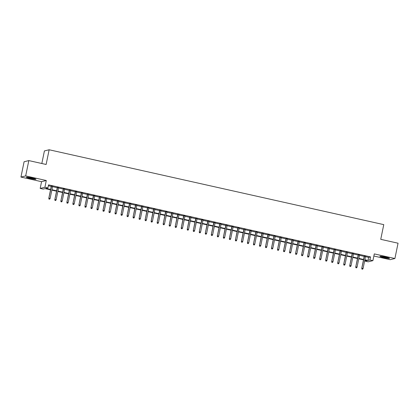 <?xml version="1.0" encoding="UTF-8"?>
<svg xmlns="http://www.w3.org/2000/svg" width="419" height="419" viewBox="0 0 419 419"><rect width="100%" height="100%" fill="white"/><g stroke="black" fill="none" stroke-linecap="round" stroke-linejoin="round"><path stroke-width="0.63" d="M30.142 178.484A4.897 0.45 -168.4 0 0 35.934 179.227A4.897 0.45 -168.4 0 0 32.137 177.996A4.897 0.45 -168.4 0 0 26.339 177.253A4.897 0.45 -168.4 0 0 30.142 178.484M383.72 257.596A4.897 0.45 -168.4 0 0 389.518 258.334A4.897 0.45 -168.4 0 0 385.716 257.104A4.897 0.45 -168.4 0 0 379.918 256.365A4.897 0.45 -168.4 0 0 383.72 257.596M50.542 189.838L45.105 188.623L43.188 189.095L40.182 188.419L44.912 187.262L47.918 187.932L46.001 188.403L50.626 189.435M41.565 181.684L46.294 180.521L25.679 175.907L28.822 160.592L24.093 161.755L20.95 177.069L41.565 181.684L40.182 188.419M41.832 163.504L44.414 150.924L49.143 149.766L383.767 224.631L380.745 239.333L398.05 243.203L394.908 258.518L374.293 253.909L372.91 260.644L368.181 261.807L365.169 261.131L367.091 260.665L364.787 260.147M373.858 256.03L390.178 259.68L394.908 258.518M365.347 260.272L365.169 261.131M25.679 175.907L20.95 177.069M52.605 186.361L51.312 186.073M58.623 187.707L57.335 187.419M64.641 189.058L63.353 188.765M70.659 190.404L69.371 190.111M76.677 191.75L75.389 191.462M82.7 193.096L81.406 192.808M88.718 194.442L87.424 194.154M94.736 195.788L93.442 195.5M100.754 197.134L99.46 196.846M106.772 198.48L105.478 198.192M112.79 199.826L111.496 199.538M118.807 201.172L117.514 200.884M124.825 202.518L123.532 202.23M130.843 203.87L129.555 203.576M136.861 205.216L135.573 204.922M142.879 206.562L141.591 206.274M148.902 207.908L147.608 207.62M154.92 209.254L153.626 208.966M160.938 210.6L159.644 210.312M166.956 211.946L165.662 211.658M172.974 213.292L171.68 213.004M178.992 214.638L177.698 214.35M185.009 215.984L183.716 215.696M191.027 217.335L189.734 217.042M197.045 218.681L195.757 218.388M203.063 220.027L201.775 219.739M209.081 221.373L207.793 221.085M215.104 222.719L213.81 222.431M221.122 224.065L219.828 223.777M227.14 225.412L225.846 225.123M233.158 226.758L231.864 226.47M239.176 228.104L237.882 227.816M245.194 229.45L243.9 229.162M251.211 230.801L249.918 230.508M257.229 232.147L255.936 231.854M263.247 233.493L261.959 233.2M269.265 234.839L267.977 234.551M275.283 236.185L273.995 235.897M281.306 237.531L280.012 237.243M287.324 238.877L286.03 238.589M293.342 240.223L292.048 239.935M299.36 241.569L298.066 241.281M305.378 242.915L304.084 242.627M311.396 244.261L310.102 243.973M317.413 245.613L316.12 245.319M323.431 246.959L322.138 246.665M329.449 248.305L328.161 248.017M335.467 249.651L334.179 249.363M341.485 250.997L340.197 250.709M347.508 252.343L346.214 252.055M353.526 253.689L352.232 253.401M359.544 255.035L358.25 254.747M365.499 256.685L368.61 257.381L370.532 256.91L48.546 184.868L47.918 187.932M48.374 185.732L51.254 186.376M52.543 186.665L57.272 187.722M58.56 188.011L63.29 189.069M64.584 189.357L69.308 190.415M70.602 190.703L75.326 191.761M76.619 192.049L81.344 193.107M82.637 193.395L87.362 194.453M88.655 194.741L93.379 195.799M94.673 196.087L99.397 197.145M100.691 197.438L105.415 198.491M106.709 198.784L111.438 199.842M112.727 200.13L117.456 201.188M118.745 201.476L123.474 202.534M124.762 202.822L129.492 203.88M130.786 204.168L135.51 205.226M136.804 205.514L141.528 206.572M142.821 206.86L147.546 207.918M148.839 208.206L153.564 209.264M154.857 209.552L159.581 210.61M160.875 210.904L165.599 211.956M166.893 212.25L171.617 213.308M172.911 213.596L177.64 214.654M178.929 214.942L183.658 216M184.947 216.288L189.676 217.346M190.964 217.634L195.694 218.692M196.982 218.98L201.712 220.038M203.006 220.326L207.73 221.384M209.023 221.672L213.748 222.73M215.041 223.018L219.766 224.076M221.059 224.369L225.783 225.422M227.077 225.715L231.801 226.773M233.095 227.061L237.819 228.119M239.113 228.407L243.837 229.465M245.131 229.753L249.86 230.811M251.149 231.099L255.878 232.157M257.166 232.445L261.896 233.503M263.184 233.792L267.914 234.85M269.208 235.138L273.932 236.196M275.225 236.484L279.95 237.542M281.243 237.83L285.968 238.888M287.261 239.181L291.985 240.234M293.279 240.527L298.003 241.585M299.297 241.873L304.021 242.931M305.315 243.219L310.039 244.277M311.333 244.565L316.062 245.623M317.351 245.911L322.08 246.969M323.368 247.257L328.098 248.315M329.386 248.603L334.116 249.661M335.41 249.949L340.134 251.007M341.427 251.295L346.152 252.353M347.445 252.647L352.17 253.699M353.463 253.993L358.187 255.051M359.481 255.339L364.205 256.397M365.562 256.381L364.268 256.093M46.294 180.521L44.912 187.262M370.532 256.91L369.904 259.974L372.91 260.644M28.822 160.592L46.127 164.468L49.143 149.766M363.498 259.859L358.769 258.801M357.475 258.513L352.751 257.455M351.457 257.166L346.733 256.109M345.439 255.82L340.715 254.762M339.421 254.474L334.697 253.416M333.404 253.128L328.679 252.07M327.386 251.782L322.661 250.724M321.368 250.431L316.644 249.378M315.35 249.085L310.62 248.027M309.332 247.739L304.603 246.681M303.314 246.393L298.585 245.335M297.296 245.047L292.567 243.989M291.273 243.701L286.549 242.643M285.255 242.355L280.531 241.297M279.237 241.009L274.513 239.951M273.219 239.663L268.495 238.605M267.202 238.317L262.477 237.259M261.184 236.965L256.459 235.913M255.166 235.619L250.442 234.561M249.148 234.273L244.418 233.215M243.13 232.927L238.401 231.869M237.112 231.581L232.383 230.523M231.094 230.235L226.365 229.177M225.071 228.889L220.347 227.831M219.053 227.543L214.329 226.485M213.035 226.197L208.311 225.139M207.017 224.851L202.293 223.793M201 223.5L196.275 222.447M194.982 222.154L190.257 221.096M188.964 220.808L184.24 219.75M182.946 219.462L178.216 218.404M176.928 218.116L172.199 217.058M170.91 216.77L166.181 215.712M164.892 215.424L160.163 214.366M158.869 214.078L154.145 213.02M152.851 212.732L148.127 211.674M146.833 211.386L142.109 210.328M140.815 210.039L136.091 208.981M134.798 208.688L130.073 207.635M128.78 207.342L124.055 206.284M122.762 205.996L118.038 204.938M116.744 204.65L112.014 203.592M110.726 203.304L105.997 202.246M104.708 201.958L99.979 200.9M98.69 200.612L93.961 199.554M92.667 199.266L87.943 198.208M86.649 197.92L81.925 196.862M80.631 196.574L75.907 195.516M74.613 195.223L69.889 194.17M68.596 193.877L63.871 192.819M62.578 192.531L57.853 191.473M56.56 191.184L51.836 190.126M364.87 259.749L367.982 260.445L369.904 259.974M51.914 189.728L56.644 190.786M57.932 191.074L62.661 192.132M63.95 192.421L68.679 193.478M69.973 193.767L74.697 194.825M75.991 195.113L80.715 196.171M82.009 196.459L86.733 197.517M88.027 197.805L92.751 198.863M94.045 199.151L98.769 200.209M100.062 200.497L104.787 201.555M106.08 201.843L110.805 202.901M112.098 203.194L116.828 204.247M118.116 204.54L122.846 205.598M124.134 205.886L128.863 206.944M130.152 207.232L134.881 208.29M136.175 208.578L140.899 209.636M142.193 209.924L146.917 210.982M148.211 211.27L152.935 212.328M154.229 212.616L158.953 213.674M160.247 213.962L164.971 215.02M166.264 215.308L170.989 216.366M172.282 216.66L177.007 217.712M178.3 218.006L183.03 219.064M184.318 219.352L189.048 220.41M190.336 220.698L195.065 221.756M196.354 222.044L201.083 223.102M202.377 223.39L207.101 224.448M208.395 224.736L213.119 225.794M214.413 226.082L219.137 227.14M220.431 227.428L225.155 228.486M226.449 228.774L231.173 229.832M232.466 230.125L237.191 231.178M238.484 231.471L243.209 232.524M244.502 232.817L249.232 233.875M250.52 234.163L255.25 235.221M256.538 235.509L261.267 236.567M262.556 236.855L267.285 237.913M268.579 238.202L273.303 239.259M274.597 239.548L279.321 240.606M280.615 240.894L285.339 241.952M286.633 242.24L291.357 243.298M292.651 243.586L297.375 244.644M298.668 244.937L303.393 245.99M304.686 246.283L309.411 247.341M310.704 247.629L315.434 248.687M316.722 248.975L321.452 250.033M322.74 250.321L327.469 251.379M328.758 251.667L333.487 252.725M334.781 253.013L339.505 254.071M340.799 254.359L345.523 255.417M346.817 255.705L351.541 256.763M352.835 257.051L357.559 258.109M358.853 258.403L363.577 259.455M368.61 257.381L367.982 260.445M364.3 255.951L361.77 268.265L364.509 255.999M362.026 269.071L362.629 269.202L362.026 269.071L362 268.207L363.084 268.448L365.588 256.239M361.77 268.265L361.901 269.103M362.629 269.202L363.084 268.448M388.34 257.785A4.237 0.388 11.6 0 1 383.956 257.072A4.237 0.388 11.6 0 1 381.217 256.323M380.803 256.287A4.866 0.445 -168.4 0 0 383.825 257.104A4.866 0.445 -168.4 0 0 388.732 257.915M34.761 178.677A4.237 0.388 11.6 0 1 27.638 177.216M27.225 177.179A4.866 0.445 -168.4 0 0 35.154 178.808M358.282 254.605L355.752 266.919L358.491 254.652M356.009 267.725L356.611 267.856L356.009 267.725L355.982 266.861L357.067 267.102L359.57 254.893M355.752 266.919L355.883 267.757M356.611 267.856L357.067 267.102M352.264 253.259L349.734 265.573L352.468 253.301M349.991 266.379L350.593 266.51L349.991 266.379L349.965 265.515L351.049 265.756L353.552 253.547M349.734 265.573L349.86 266.411M350.593 266.51L351.049 265.756M346.241 251.908L343.716 264.221L346.45 251.955M343.973 265.028L344.575 265.164L343.973 265.028L343.947 264.169L345.031 264.41L347.534 252.201M343.716 264.221L343.842 265.059M344.575 265.164L345.031 264.41M340.223 250.562L337.698 262.875L340.432 250.609M337.955 263.682L338.557 263.818L337.955 263.682L337.929 262.823L339.013 263.064L341.516 250.855M337.698 262.875L337.824 263.713M338.557 263.818L339.013 263.064M334.205 249.216L331.68 261.529L334.414 249.263M331.937 262.336L332.539 262.472L331.937 262.336L331.911 261.477L332.99 261.718L335.499 249.504M331.68 261.529L331.806 262.367M332.539 262.472L332.99 261.718M328.187 247.87L325.663 260.183L328.396 247.917M325.919 260.99L326.516 261.126L325.919 260.99L325.893 260.126L326.972 260.372L329.481 248.158M325.663 260.183L325.788 261.021M326.516 261.126L326.972 260.372M322.169 246.524L319.639 258.837L322.379 246.571M319.896 259.644L320.498 259.78L319.896 259.644L319.87 258.78L320.954 259.026L323.463 246.812M319.639 258.837L319.77 259.675M320.498 259.78L320.954 259.026M316.151 245.178L313.622 257.491L316.361 245.225M313.878 258.298L314.48 258.434L313.878 258.298L313.852 257.434L314.936 257.675L317.445 245.466M313.622 257.491L313.752 258.329M314.48 258.434L314.936 257.675M310.133 243.832L307.604 256.145L310.343 243.879M307.86 256.952L308.463 257.088L307.86 256.952L307.834 256.088L308.918 256.328L311.427 244.12M307.604 256.145L307.735 256.983M308.463 257.088L308.918 256.328M304.115 242.486L301.586 254.799L304.325 242.533M301.842 255.606L302.445 255.737L301.842 255.606L301.816 254.742L302.9 254.982L305.409 242.774M301.586 254.799L301.717 255.637M302.445 255.737L302.9 254.982M298.098 241.14L295.568 253.453L298.307 241.187M295.824 254.26L296.427 254.391L295.824 254.26L295.798 253.395L296.882 253.636L299.386 241.428M295.568 253.453L295.699 254.291M296.427 254.391L296.882 253.636M292.08 239.794L289.55 252.107L292.289 239.841M289.807 252.914L290.409 253.045L289.807 252.914L289.78 252.049L290.865 252.29L293.368 240.082M289.55 252.107L289.681 252.945M290.409 253.045L290.865 252.29M286.062 238.442L283.532 250.761L286.266 238.49M283.789 251.562L284.391 251.699L283.789 251.562L283.763 250.703L284.847 250.944L287.35 238.736M283.532 250.761L283.658 251.594M284.391 251.699L284.847 250.944M280.039 237.096L277.514 249.41L280.248 237.144M277.771 250.216L278.373 250.353L277.771 250.216L277.745 249.357L278.829 249.598L281.332 237.39M277.514 249.41L277.64 250.248M278.373 250.353L278.829 249.598M274.021 235.75L271.496 248.064L274.23 235.797M271.753 248.87L272.355 249.006L271.753 248.87L271.727 248.011L272.811 248.252L275.314 236.044M271.496 248.064L271.622 248.902M272.355 249.006L272.811 248.252M268.003 234.404L265.478 246.718L268.212 234.451M265.735 247.524L266.337 247.66L265.735 247.524L265.709 246.66L266.788 246.906L269.297 234.692M265.478 246.718L265.604 247.556M266.337 247.66L266.788 246.906M261.985 233.058L259.461 245.372L262.194 233.105M259.717 246.178L260.314 246.314L259.717 246.178L259.691 245.314L260.77 245.56L263.279 233.346M259.461 245.372L259.586 246.21M260.314 246.314L260.77 245.56M255.967 231.712L253.443 244.026L256.177 231.759M253.694 244.832L254.296 244.968L253.694 244.832L253.668 243.968L254.752 244.214L257.261 232M253.443 244.026L253.568 244.864M254.296 244.968L254.752 244.214M249.949 230.366L247.419 242.68L250.159 230.413M247.676 243.486L248.278 243.622L247.676 243.486L247.65 242.622L248.734 242.863L251.243 230.654M247.419 242.68L247.55 243.518M248.278 243.622L248.734 242.863M243.931 229.02L241.402 241.334L244.141 229.067M241.658 242.14L242.261 242.271L241.658 242.14L241.632 241.276L242.716 241.517L245.225 229.308M241.402 241.334L241.533 242.172M242.261 242.271L242.716 241.517M237.913 227.674L235.384 239.987L238.123 227.721M235.64 240.794L236.243 240.925L235.64 240.794L235.614 239.93L236.698 240.171L239.207 227.962M235.384 239.987L235.515 240.825M236.243 240.925L236.698 240.171M231.896 226.328L229.366 238.641L232.105 226.375M229.622 239.448L230.225 239.579L229.622 239.448L229.596 238.584L230.68 238.825L233.184 226.616M229.366 238.641L229.497 239.479M230.225 239.579L230.68 238.825M225.878 224.982L223.348 237.295L226.087 225.024M223.605 238.097L224.207 238.233L223.605 238.097L223.578 237.238L224.663 237.479L227.166 225.27M223.348 237.295L223.479 238.128M224.207 238.233L224.663 237.479M219.86 223.631L217.33 235.944L220.064 223.678M217.587 236.751L218.189 236.887L217.587 236.751L217.561 235.892L218.645 236.133L221.148 223.924M217.33 235.944L217.456 236.782M218.189 236.887L218.645 236.133M213.837 222.285L211.312 234.598L214.046 222.332M211.569 235.405L212.171 235.541L211.569 235.405L211.543 234.546L212.627 234.787L215.13 222.578M211.312 234.598L211.438 235.436M212.171 235.541L212.627 234.787M207.819 220.939L205.294 233.252L208.028 220.986M205.551 234.059L206.153 234.195L205.551 234.059L205.525 233.194L206.609 233.441L209.112 221.227M205.294 233.252L205.42 234.09M206.153 234.195L206.609 233.441M201.801 219.593L199.276 231.906L202.01 219.64M199.533 232.713L200.135 232.849L199.533 232.713L199.507 231.848L200.586 232.095L203.095 219.881M199.276 231.906L199.402 232.744M200.135 232.849L200.586 232.095M195.783 218.247L193.259 230.56L195.992 218.294M193.515 231.367L194.112 231.503L193.515 231.367L193.489 230.502L194.568 230.749L197.077 218.535M193.259 230.56L193.384 231.398M194.112 231.503L194.568 230.749M189.765 216.901L187.241 229.214L189.975 216.948M187.492 230.021L188.094 230.157L187.492 230.021L187.466 229.156L188.55 229.397L191.059 217.189M187.241 229.214L187.366 230.052M188.094 230.157L188.55 229.397M183.747 215.555L181.218 227.868L183.957 215.602M181.474 228.674L182.076 228.811L181.474 228.674L181.448 227.81L182.532 228.051L185.041 215.843M181.218 227.868L181.348 228.706M182.076 228.811L182.532 228.051M177.729 214.209L175.2 226.522L177.939 214.256M175.456 227.328L176.059 227.459L175.456 227.328L175.43 226.464L176.514 226.705L179.023 214.497M175.2 226.522L175.331 227.36M176.059 227.459L176.514 226.705M171.711 212.862L169.182 225.176L171.921 212.91M169.438 225.982L170.041 226.113L169.438 225.982L169.412 225.118L170.496 225.359L173.005 213.151M169.182 225.176L169.313 226.014M170.041 226.113L170.496 225.359M165.694 211.516L163.164 223.83L165.903 211.558M163.42 224.636L164.023 224.767L163.42 224.636L163.394 223.772L164.478 224.013L166.982 211.805M163.164 223.83L163.295 224.668M164.023 224.767L164.478 224.013M159.676 210.165L157.146 222.479L159.885 210.212M157.403 223.285L158.005 223.421L157.403 223.285L157.376 222.426L158.461 222.667L160.964 210.458M157.146 222.479L157.277 223.317M158.005 223.421L158.461 222.667M153.658 208.819L151.128 221.132L153.862 208.866M151.385 221.939L151.987 222.075L151.385 221.939L151.359 221.08L152.443 221.321L154.946 209.112M151.128 221.132L151.254 221.97M151.987 222.075L152.443 221.321M147.635 207.473L145.11 219.786L147.844 207.52M145.367 220.593L145.969 220.729L145.367 220.593L145.341 219.734L146.425 219.975L148.928 207.761M145.11 219.786L145.236 220.624M145.969 220.729L146.425 219.975M141.617 206.127L139.092 218.44L141.826 206.174M139.349 219.247L139.951 219.383L139.349 219.247L139.323 218.383L140.407 218.629L142.91 206.415M139.092 218.44L139.218 219.278M139.951 219.383L140.407 218.629M135.599 204.781L133.074 217.094L135.808 204.828M133.331 217.901L133.933 218.037L133.331 217.901L133.305 217.037L134.384 217.283L136.893 205.069M133.074 217.094L133.2 217.932M133.933 218.037L134.384 217.283M129.581 203.435L127.057 215.748L129.79 203.482M127.313 216.555L127.91 216.691L127.313 216.555L127.287 215.691L128.366 215.937L130.875 203.723M127.057 215.748L127.182 216.586M127.91 216.691L128.366 215.937M123.563 202.089L121.039 214.402L123.773 202.136M121.29 215.209L121.892 215.345L121.29 215.209L121.264 214.345L122.348 214.586L124.857 202.377M121.039 214.402L121.164 215.24M121.892 215.345L122.348 214.586M117.545 200.743L115.016 213.056L117.755 200.79M115.272 213.863L115.874 213.994L115.272 213.863L115.246 212.999L116.33 213.24L118.839 201.031M115.016 213.056L115.146 213.894M115.874 213.994L116.33 213.24M111.527 199.397L108.998 211.71L111.737 199.444M109.254 212.517L109.857 212.648L109.254 212.517L109.228 211.653L110.312 211.894L112.821 199.685M108.998 211.71L109.129 212.548M109.857 212.648L110.312 211.894M105.509 198.051L102.98 210.364L105.719 198.098M103.236 211.171L103.839 211.302L103.236 211.171L103.21 210.307L104.294 210.548L106.803 198.339M102.98 210.364L103.111 211.202M103.839 211.302L104.294 210.548M99.492 196.705L96.962 209.018L99.701 196.747M97.218 209.819L97.821 209.956L97.218 209.819L97.192 208.961L98.276 209.201L100.78 196.993M96.962 209.018L97.093 209.851M97.821 209.956L98.276 209.201M93.474 195.354L90.944 207.667L93.683 195.401M91.201 208.473L91.803 208.61L91.201 208.473L91.174 207.615L92.259 207.855L94.762 195.647M90.944 207.667L91.075 208.505M91.803 208.61L92.259 207.855M87.456 194.007L84.926 206.321L87.66 194.055M85.183 207.127L85.785 207.264L85.183 207.127L85.157 206.268L86.241 206.509L88.744 194.301M84.926 206.321L85.052 207.159M85.785 207.264L86.241 206.509M81.433 192.661L78.908 204.975L81.642 192.709M79.165 205.781L79.767 205.918L79.165 205.781L79.139 204.917L80.223 205.163L82.726 192.95M78.908 204.975L79.034 205.813M79.767 205.918L80.223 205.163M75.415 191.315L72.89 203.629L75.624 191.363M73.147 204.435L73.749 204.572L73.147 204.435L73.121 203.571L74.205 203.817L76.708 191.603M72.89 203.629L73.016 204.467M73.749 204.572L74.205 203.817M69.397 189.969L66.872 202.283L69.606 190.017M67.129 203.089L67.731 203.225L67.129 203.089L67.103 202.225L68.182 202.471L70.691 190.257M66.872 202.283L66.998 203.121M67.731 203.225L68.182 202.471M63.379 188.623L60.855 200.937L63.588 188.67M61.111 201.743L61.708 201.879L61.111 201.743L61.085 200.879L62.164 201.12L64.673 188.911M60.855 200.937L60.98 201.775M61.708 201.879L62.164 201.12M57.361 187.277L54.837 199.591L57.571 187.324M55.088 200.397L55.69 200.533L55.088 200.397L55.062 199.533L56.146 199.774L58.655 187.565M54.837 199.591L54.962 200.429M55.69 200.533L56.146 199.774M51.343 185.931L48.814 198.245L51.553 185.978M49.07 199.051L49.672 199.182L49.07 199.051L49.044 198.187L50.128 198.428L52.637 186.219M48.814 198.245L48.944 199.083M49.672 199.182L50.128 198.428"/></g></svg>

